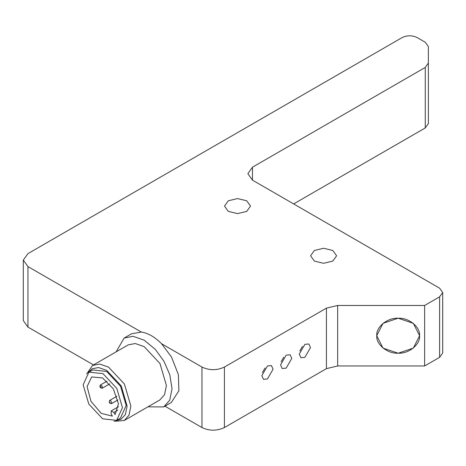 <?xml version="1.0" encoding="UTF-8"?>
<svg xmlns="http://www.w3.org/2000/svg" width="466" height="466" viewBox="0 0 466 466"><rect width="100%" height="100%" fill="white"/><g stroke="black" fill="none" stroke-linecap="round" stroke-linejoin="round"><path stroke-width="0.7" d="M110.326 402.927L109.673 403.078L109.219 402.065L110.326 402.927M109.207 402.17L109.592 400.457L110.745 400.708L111.811 403.073L111.444 403.667L109.772 403.142M299.813 350.974L302.457 346.389M281.103 361.779L283.747 357.195M262.387 372.579L265.038 368M439.601 357.329L442.7 353.007L442.7 292.508L439.601 296.83L424.631 305.469L424.631 365.967L439.601 357.329L439.601 296.83M326.421 368.653L224.42 427.543L224.42 367.051L326.421 308.154L326.421 368.653L337.652 365.967L424.631 365.967M164.941 406.171L201.964 427.543C209.45 431.044 216.935 431.044 224.42 427.543M116.174 351.824L124.113 338.077L131.598 333.755L141.367 332.06L27.948 266.581L23.3 260.098L23.3 320.596L27.948 327.08L93.497 364.919M442.7 292.508L439.601 288.186L252.485 180.156L252.485 167.195L425.272 67.436L425.272 127.934L428.37 123.612L428.37 46.571L425.272 42.255L417.146 37.56C412.154 35.23 407.168 35.23 402.175 37.56L27.948 253.62L23.3 260.098M425.272 127.934L293.65 203.927M299.265 354.084L304.88 344.362L308.847 343.972L310.49 347.601L304.88 357.329L300.908 357.719L299.265 354.084M280.555 364.89L286.165 355.168L290.137 354.772L291.78 358.406L286.165 368.128L282.198 368.524L280.555 364.89M261.84 375.689L267.455 365.967L271.428 365.577L273.07 369.212L267.455 378.934L263.488 379.324L261.84 375.689M419.604 335.718L413.325 348.096L398.168 353.222L383.011 348.096L376.738 335.718L383.011 323.346L398.168 318.22L413.325 323.346L419.604 335.718M337.652 365.967L337.652 305.469L424.631 305.469M337.652 305.469L326.421 308.154M224.42 367.051C216.935 370.546 209.45 370.546 201.964 367.051L161.521 343.698L171.459 356.962L178.402 374.681L178.874 390.828L171.29 402.502L163.636 406.923L147.932 406.824M252.485 167.195L247.836 173.678L252.485 180.156M428.37 63.114L425.272 67.436M314.387 261.088L310.577 255.776L314.387 250.469L323.59 248.267L332.788 250.469L336.603 255.776L332.788 261.088L323.59 263.29L314.387 261.088M228.317 211.395L224.507 206.083L228.317 200.776L237.52 198.574L246.718 200.776L250.527 206.083L246.718 211.395L237.52 213.597L228.317 211.395M376.79 335.718C375.829 344.357 387.59 353.956 398.168 353.176C408.746 353.956 420.507 344.357 419.551 335.718C420.507 327.085 408.746 317.48 398.168 318.261C387.59 317.48 375.829 327.085 376.79 335.718M419.551 335.718L419.551 334.489M124.113 338.077L133.031 336.289L144.198 340.18L155.324 349.378L163.974 361.284L169.787 374.67L172.03 388.766L169.706 400.224L163.805 406.824M92.53 365.478L128.22 344.875L135.216 343.524L144.151 346.634L159.972 363.515L166.414 385.504L164.556 394.673L159.838 399.95L124.288 420.478L129.006 415.194L130.864 406.032L124.422 384.042L108.601 367.161L99.666 364.045L92.53 365.478L86.664 373.953M141.367 332.06C148.089 333.073 154.805 336.953 161.521 343.698M88.272 372.55L92.111 368.775L98.524 367.54L106.714 370.388L121.212 385.865L127.119 406.142L125.36 414.548L120.968 419.336L116.028 420.623M88.901 372.153L92.763 369.928L106.702 371.466L120.548 386.238L126.187 405.478L120.432 418.118L116.57 420.344L102.631 418.806L88.785 404.034L83.146 384.794L88.901 372.153L102.963 373.627L116.803 388.399L122.441 407.639L116.686 420.28M114.013 421.316L124.288 420.478M115.073 414.641L113.838 412.48L111.193 410.925L111.17 413.965L112.405 416.126L101.256 413.389L90.952 401.308L87.09 386.541L91.68 376.965L102.462 377.879L113.325 388.825L118.463 403.795L115.073 414.641M100.936 386.821C101.174 387.858 100.906 388.009 100.138 387.269L99.974 385.854L100.365 385.003L102.217 386.093L102.211 388.219L101.285 388.126L100.138 387.269C99.893 386.232 100.161 386.081 100.936 386.821M27.948 327.08L27.948 266.581M201.964 367.051L201.964 427.543M113.838 412.48L117.834 410.167M117.904 399.939L111.444 403.667M116.867 396.257L109.592 400.457M118.463 406.725L111.182 410.93M109.696 383.897L102.211 388.219M107.011 381.165L100.359 385.009"/></g></svg>
